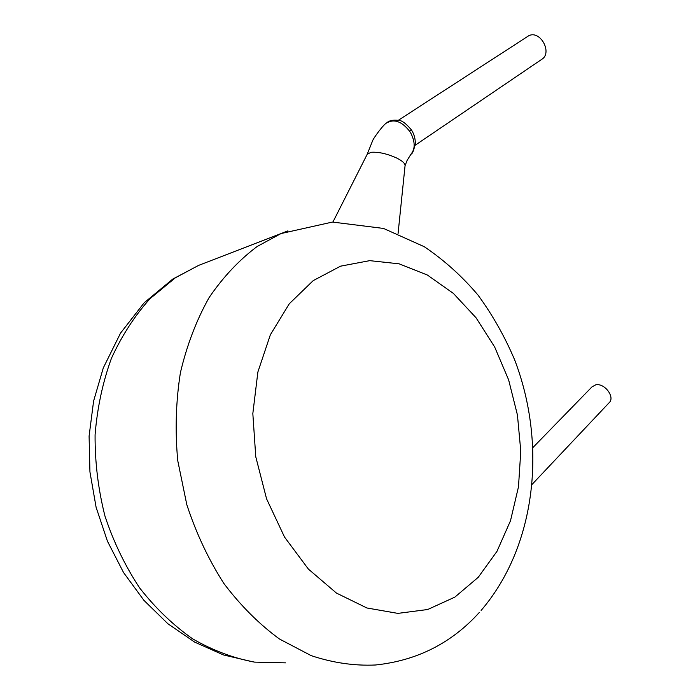 <?xml version="1.0" encoding="UTF-8"?>
<svg xmlns="http://www.w3.org/2000/svg" width="700" height="700" viewBox="0 0 700 700"><rect width="100%" height="100%" fill="white"/><g stroke="black" fill="none" stroke-linecap="round" stroke-linejoin="round"><path stroke-width="1.05" d="M410.953 154.175C415.188 149.109 415.223 142.258 411.066 133.63L409.57 131.18C401.73 121.301 394.039 118.597 386.488 123.06L386.47 123.078C388.955 120.584 393.006 119.691 398.659 120.383C401.879 120.383 406.158 123.594 411.504 130.016C414.015 133.954 415.293 138.355 415.319 143.211C413.901 150.29 412.44 153.956 410.944 154.201M591.964 386.89L595.648 384.869C604.59 382.655 615.571 397.486 609 402.859L532.271 484.199M398.072 233.52L405.072 165.576C405.116 163.433 402.404 160.965 396.944 158.156C387.363 153.781 378.787 151.821 371.219 152.276L367.299 154.096L332.929 222.04M415.152 145.259L541.625 59.43C552.913 52.964 540.216 29.636 528.675 35.788L398.309 120.312M409.57 131.18L411.504 130.016M205.765 262.631L198.581 265.405L175.324 277.812L150.019 298.699C134.706 315.752 121.844 335.632 111.431 358.33C102.707 382.349 97.256 407.855 95.078 434.849C94.902 462.227 98.201 489.3 104.956 516.066C113.628 542.124 125.212 566.108 139.711 588.026C155.601 608.309 173.285 625.275 192.763 638.925C212.879 650.44 233.468 658.175 254.52 662.113L285.565 662.856M313.215 280.621L289.284 303.765L270.375 334.74L257.871 372.041L252.831 413.569L255.763 456.759L266.569 498.829L284.524 537.058L308.376 569.074L336.455 593.084L366.905 607.985L397.889 613.384L427.683 609.516L454.851 597.126L478.231 577.316L496.965 551.372L510.501 520.73L518.481 486.841L520.782 451.141L517.44 415.03L508.637 379.89L494.69 347.043L476.07 317.791L453.373 293.396L427.394 275.039L399.114 263.821L369.714 260.654L340.559 266.166L313.215 280.621M479.36 612.421C451.631 643.108 416.999 660.642 375.463 665C354.279 665.962 332.841 662.83 311.15 655.62L279.501 639.03C259.149 624.137 240.59 605.596 223.825 583.398C208.477 559.414 196.131 533.155 186.795 504.621L177.721 460.521C175 430.483 175.901 401.188 180.416 372.645C186.918 345.118 196.472 320.119 209.072 297.64C223.134 277.007 239.172 259.963 257.18 246.487L281.033 233.555L287.901 230.886M533.076 447.387L592.401 386.444M410.97 154.184L407.05 160.536L405.055 165.725M253.356 661.946L223.449 654.938L194.653 642.101L167.86 623.726L143.911 600.329L123.55 572.548L107.441 541.214L96.11 507.308L89.933 471.887L89.093 436.1L93.599 401.082L103.294 367.92L120.523 333.139L144.156 302.803L172.707 279.116L198.581 265.405L281.033 233.555L332.43 222.058L383.512 228.436L424.235 246.697C444.15 260.129 462.07 276.246 477.995 295.067C492.66 315.105 504.945 336.858 514.832 360.308C546.56 443.66 536.935 545.291 481.119 610.444M386.47 123.078C383.906 123.961 372.977 138.609 372.4 141.278L367.22 154.254"/></g></svg>
